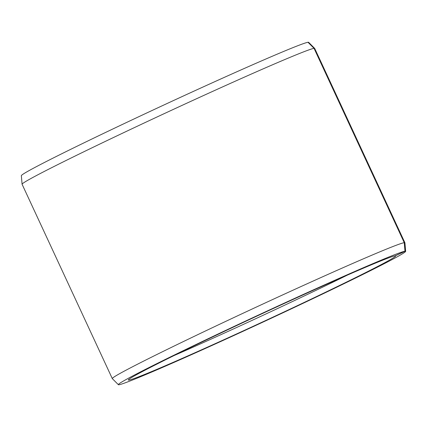 <?xml version="1.0" encoding="UTF-8"?>
<svg xmlns="http://www.w3.org/2000/svg" width="427" height="427" viewBox="0 0 427 427"><rect width="100%" height="100%" fill="white"/><g stroke="black" fill="none" stroke-linecap="round" stroke-linejoin="round"><path stroke-width="0.64" d="M174.125 355.531A144.022 3.768 155.1 0 0 347.386 275.105M314.048 48.358A161.305 4.222 155.1 0 0 161.192 115.044A161.305 4.222 155.1 0 0 22.081 184.229L21.35 175.678A158.369 4.147 155.1 0 1 157.931 107.759A158.369 4.147 155.1 0 1 308 42.284L314.048 48.358L404.246 242.669L404.988 251.22L395.039 255.869A147.347 3.859 155.1 0 0 255.784 316.615A147.347 3.859 155.1 0 0 128.335 379.961A147.347 3.859 155.1 0 0 128.949 380.094A147.347 3.859 155.1 0 0 270.222 318.409A147.347 3.859 155.1 0 0 395.605 255.896A147.347 3.859 155.1 0 0 395.242 255.848L395.178 255.805M404.988 251.22A158.369 4.147 155.1 0 0 253.553 317.336A158.369 4.147 155.1 0 0 118.37 384.695A158.369 4.147 155.1 0 0 119 384.743A158.369 4.147 155.1 0 0 269.069 319.263A158.369 4.147 155.1 0 0 405.65 251.343A158.369 4.147 155.1 0 0 405.207 251.199L395.242 255.848M404.246 242.669A161.305 4.222 155.1 0 0 250.697 309.687A161.305 4.222 155.1 0 0 112.29 378.584A161.305 4.222 155.1 0 0 112.312 378.616L118.37 384.695M22.081 184.229A161.305 4.222 155.1 0 0 22.092 184.267L112.29 378.584M308.059 42.337L314.272 48.336L404.47 242.648L405.207 251.199M405.65 251.343L404.919 242.792A161.305 4.222 155.1 0 0 404.908 242.755L314.71 48.438A161.305 4.222 155.1 0 0 314.688 48.406L308.63 42.332A158.369 4.147 155.1 0 0 308.219 42.257M314.688 48.406A161.305 4.222 155.1 0 0 314.272 48.336M404.908 242.755A161.305 4.222 155.1 0 0 404.47 242.648"/></g></svg>
